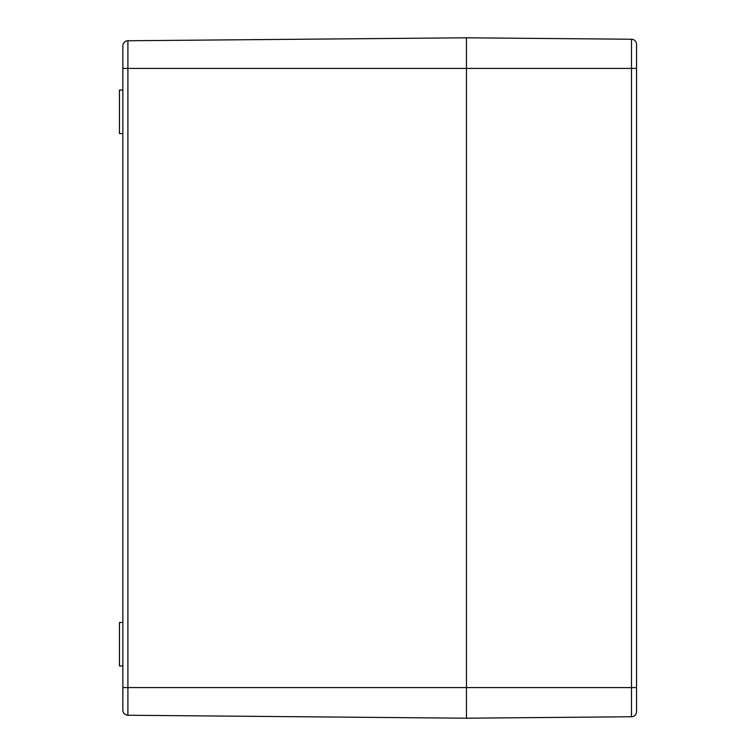<?xml version="1.0" encoding="UTF-8"?>
<svg xmlns="http://www.w3.org/2000/svg" width="756" height="756" viewBox="0 0 756 756"><rect width="100%" height="100%" fill="white"/><g stroke="black" fill="none" stroke-linecap="round" stroke-linejoin="round"><path stroke-width="1.13" d="M122.85 90.021L119.448 90.049L119.448 133.538L122.85 133.566M122.85 622.434L119.448 622.462L119.448 665.951L122.85 665.979M631.496 716.764A5.103 5.103 0 0 0 636.552 711.661L636.552 687.582L631.496 687.582L631.496 716.764L466.452 718.2L127.906 715.242L466.452 718.2L466.452 37.8L127.906 40.758A5.103 5.103 0 0 0 122.85 45.861A5.103 5.103 0 0 1 127.906 40.758A5.103 5.103 0 0 0 122.85 45.861L122.85 710.139A5.103 5.103 0 0 0 127.906 715.242A5.103 5.103 0 0 1 122.85 710.139M636.552 687.582L636.552 44.339A5.103 5.103 0 0 0 631.496 39.236L631.496 687.582L127.906 687.582L127.906 40.758M122.85 68.418L636.552 68.418L636.552 44.339A5.103 5.103 0 0 0 631.496 39.236L466.452 37.8M122.85 687.582L127.906 687.582L127.906 715.242M636.552 44.339A5.103 5.103 0 0 0 631.496 39.236"/></g></svg>
